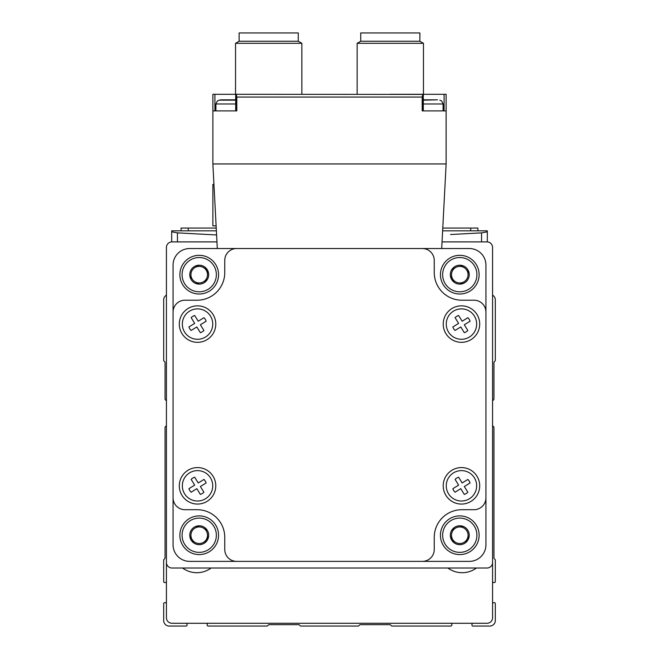 <?xml version="1.0" encoding="UTF-8"?>
<svg xmlns="http://www.w3.org/2000/svg" width="659" height="659" viewBox="0 0 659 659"><rect width="100%" height="100%" fill="white"/><g stroke="black" fill="none" stroke-linecap="round" stroke-linejoin="round"><path stroke-width="0.99" d="M166.439 603.026L165.063 602.655A1.104 1.104 0 0 0 163.679 603.726L163.679 620.523A5.527 5.527 0 0 0 169.206 626.05L186.003 626.05A1.104 1.104 0 0 0 187.074 624.658L186.703 623.282M166.439 426.019A1.656 1.656 0 0 0 165.055 427.658L165.055 557.876A1.104 1.104 0 0 1 164.734 558.659L164 559.4A1.104 1.104 0 0 0 163.679 560.175L163.679 581.493A1.104 1.104 0 0 0 165.063 582.564L166.439 582.194M166.439 295.141A5.527 5.527 0 0 0 163.679 299.927L163.679 360.275A1.104 1.104 0 0 0 164 361.058L164.734 361.791A1.104 1.104 0 0 1 165.055 362.574L165.055 398.827A1.656 1.656 0 0 0 166.439 400.466M492.561 400.466A1.656 1.656 0 0 0 493.945 398.827L493.945 362.574A1.104 1.104 0 0 1 494.266 361.791L495 361.058A1.104 1.104 0 0 0 495.321 360.275L495.321 299.927A5.527 5.527 0 0 0 492.561 295.141M492.561 582.194L493.937 582.564A1.104 1.104 0 0 0 495.321 581.493L495.321 560.175A1.104 1.104 0 0 0 495 559.4L494.266 558.659A1.104 1.104 0 0 1 493.945 557.876L493.945 427.658A1.656 1.656 0 0 0 492.561 426.019M472.297 623.282L471.926 624.658A1.104 1.104 0 0 0 472.997 626.05L489.794 626.05A5.527 5.527 0 0 0 495.321 620.523L495.321 603.726A1.104 1.104 0 0 0 493.937 602.655L492.561 603.026M207.527 623.282L207.165 624.658A1.104 1.104 0 0 0 208.228 626.05L266.854 626.05A1.104 1.104 0 0 0 267.636 625.729L268.378 624.996A1.104 1.104 0 0 1 269.152 624.666L298.642 624.666A1.104 1.104 0 0 1 299.425 624.996L300.158 625.729A1.104 1.104 0 0 0 300.941 626.05L358.059 626.05A1.104 1.104 0 0 0 358.842 625.729L359.575 624.996A1.104 1.104 0 0 1 360.358 624.666L389.848 624.666A1.104 1.104 0 0 1 390.622 624.996L391.364 625.729A1.104 1.104 0 0 0 392.146 626.05L450.772 626.05A1.104 1.104 0 0 0 451.835 624.658L451.473 623.282M171.966 241.886L216.951 241.886L171.966 241.886A5.527 5.527 0 0 0 166.439 247.413L166.439 617.755A5.527 5.527 0 0 0 171.966 623.282L487.034 623.282A5.527 5.527 0 0 0 492.561 617.755L492.561 247.413A5.527 5.527 0 0 0 487.034 241.886L442.049 241.886L487.034 241.886M476.441 568.009A24.045 24.045 0 0 1 447.881 568.009M211.119 568.009A24.045 24.045 0 0 1 182.559 568.009M487.314 230.831L487.314 231.82L487.314 230.831L442.626 230.831M487.314 231.82L481.556 232.874L487.314 231.82L487.314 241.894M171.686 231.82L177.444 232.874L171.686 231.82L171.686 230.831L171.686 241.894M216.374 230.831L171.686 230.831M481.556 241.886L481.556 232.874L450.558 234.522M216.589 234.958L177.444 232.874L177.444 241.886M442.774 228.072L477.915 228.072L477.915 230.831M216.226 228.072L181.085 228.072L181.085 230.831M166.439 247.413L166.439 562.481A5.527 5.527 0 0 0 171.966 568.009L487.034 568.009A5.527 5.527 0 0 0 492.561 562.481L492.561 247.413M459.784 291.805A17.134 17.134 0 0 1 444.94 266.096A17.134 17.134 0 0 1 474.62 266.096A17.134 17.134 0 0 1 459.784 291.805M451.489 269.877L451.489 270.132A9.448 9.448 0 0 0 451.489 279.202L451.703 279.581A9.448 9.448 0 0 0 459.57 284.12L459.998 284.12A9.448 9.448 0 0 0 467.857 279.581L468.071 279.202A9.448 9.448 0 0 0 468.071 270.132L467.857 269.753A9.448 9.448 0 0 0 459.998 265.215L459.57 265.215A9.448 9.448 0 0 0 451.703 269.753L451.489 269.877M451.489 279.202L451.489 274.671A8.295 8.295 0 0 1 455.641 267.488L451.703 269.753L455.641 267.488A8.295 8.295 0 0 1 463.928 267.488L459.998 265.215L463.928 267.488A8.295 8.295 0 0 1 468.071 274.671L468.071 270.132L468.071 274.671A8.295 8.295 0 0 1 463.928 281.846L459.998 284.12L463.928 281.846A8.295 8.295 0 0 1 455.641 281.846L451.703 279.581L455.641 281.846A8.295 8.295 0 0 1 451.489 274.671L451.489 279.202M459.784 294.013A19.35 19.35 0 0 1 443.029 264.992A19.35 19.35 0 0 1 476.539 264.992A19.35 19.35 0 0 1 459.784 294.013M199.216 291.805A17.134 17.134 0 0 1 184.38 266.096A17.134 17.134 0 0 1 214.06 266.096A17.134 17.134 0 0 1 199.216 291.805M190.929 269.877L190.929 270.132A9.448 9.448 0 0 0 190.929 279.202L191.143 279.581A9.448 9.448 0 0 0 199.002 284.12L199.43 284.12A9.448 9.448 0 0 0 207.297 279.581L207.511 279.202A9.448 9.448 0 0 0 207.511 270.132L207.297 269.753A9.448 9.448 0 0 0 199.43 265.215L199.002 265.215A9.448 9.448 0 0 0 191.143 269.753L190.929 269.877M190.929 279.202L190.929 274.671A8.295 8.295 0 0 1 195.072 267.488L199.002 265.215L195.072 267.488A8.295 8.295 0 0 1 203.359 267.488L207.297 269.753L203.359 267.488A8.295 8.295 0 0 1 207.511 274.671L207.511 270.132L207.511 274.671A8.295 8.295 0 0 1 203.359 281.846L207.297 279.581L203.359 281.846A8.295 8.295 0 0 1 195.072 281.846L199.002 284.12L195.072 281.846A8.295 8.295 0 0 1 190.929 274.671L190.929 279.202M199.216 294.013A19.35 19.35 0 0 1 182.461 264.992A19.35 19.35 0 0 1 215.971 264.992A19.35 19.35 0 0 1 199.216 294.013M199.216 552.366A17.134 17.134 0 0 1 184.38 526.665A17.134 17.134 0 0 1 214.06 526.665A17.134 17.134 0 0 1 199.216 552.366M190.929 530.446L190.929 530.693A9.448 9.448 0 0 0 190.929 539.77L191.143 540.141A9.448 9.448 0 0 0 199.002 544.68L199.43 544.68A9.448 9.448 0 0 0 207.297 540.141L207.511 539.77A9.448 9.448 0 0 0 207.511 530.693L207.297 530.322A9.448 9.448 0 0 0 199.43 525.783L199.002 525.783A9.448 9.448 0 0 0 191.143 530.322L190.929 530.446M190.929 539.77L190.929 535.232A8.295 8.295 0 0 1 195.072 528.057L199.002 525.783L195.072 528.057A8.295 8.295 0 0 1 203.359 528.057L207.297 530.322L203.359 528.057A8.295 8.295 0 0 1 207.511 535.232L207.511 539.77L207.511 535.232A8.295 8.295 0 0 1 203.359 542.415L207.297 540.141L203.359 542.415A8.295 8.295 0 0 1 195.072 542.415L191.143 540.141L195.072 542.415A8.295 8.295 0 0 1 190.929 535.232L190.929 539.77M199.216 554.581A19.35 19.35 0 0 1 182.461 525.561A19.35 19.35 0 0 1 215.971 525.561A19.35 19.35 0 0 1 199.216 554.581M459.784 552.366A17.134 17.134 0 0 1 444.94 526.665A17.134 17.134 0 0 1 474.62 526.665A17.134 17.134 0 0 1 459.784 552.366M451.489 530.446L451.489 530.693A9.448 9.448 0 0 0 451.489 539.77L451.703 540.141A9.448 9.448 0 0 0 459.57 544.68L459.998 544.68A9.448 9.448 0 0 0 467.857 540.141L468.071 539.77A9.448 9.448 0 0 0 468.071 530.693L467.857 530.322A9.448 9.448 0 0 0 459.998 525.783L459.57 525.783A9.448 9.448 0 0 0 451.703 530.322L451.489 530.446M451.489 539.77L451.489 535.232A8.295 8.295 0 0 1 455.641 528.057L451.703 530.322L455.641 528.057A8.295 8.295 0 0 1 463.928 528.057L459.998 525.783L463.928 528.057A8.295 8.295 0 0 1 468.071 535.232L468.071 539.77L468.071 535.232A8.295 8.295 0 0 1 463.928 542.415L467.857 540.141L463.928 542.415A8.295 8.295 0 0 1 455.641 542.415L451.703 540.141L455.641 542.415A8.295 8.295 0 0 1 451.489 535.232L451.489 539.77M459.784 554.581A19.35 19.35 0 0 1 443.029 525.561A19.35 19.35 0 0 1 476.539 525.561A19.35 19.35 0 0 1 459.784 554.581M446.127 163.951L212.873 163.951L217.305 248.525L441.695 248.525L446.127 163.951L446.127 94.303L415.45 94.303M423.3 94.855L422.773 94.402L422.197 97.071L422.197 110.885L446.127 110.885M212.873 163.951L212.873 110.885L236.803 110.885L236.803 97.071L422.197 97.071M212.873 110.885L212.873 94.303L243.55 94.303M419.874 41.245L360.728 41.245L360.728 32.95L419.874 32.95L419.874 41.245L423.465 43.313L423.465 94.303L390.301 94.303M268.699 94.303L235.535 94.303L235.535 43.313L301.863 43.313L301.863 94.303M235.7 94.855L237.281 94.303L422.773 94.402M236.227 94.402L236.803 97.071M179.297 324.08A18.238 18.238 0 0 1 206.654 308.288A18.238 18.238 0 0 1 206.654 339.879A18.238 18.238 0 0 1 179.297 324.08M443.219 324.08A18.238 18.238 0 0 1 470.584 308.288A18.238 18.238 0 0 1 470.584 339.879A18.238 18.238 0 0 1 443.219 324.08M443.219 485.815A18.238 18.238 0 0 1 470.584 470.024A18.238 18.238 0 0 1 470.584 501.614A18.238 18.238 0 0 1 443.219 485.815M179.297 485.815A18.238 18.238 0 0 1 206.654 470.024A18.238 18.238 0 0 1 206.654 501.614A18.238 18.238 0 0 1 179.297 485.815M422.361 248.525A11.887 11.887 0 0 1 434.248 260.404L434.248 272.571A27.637 27.637 0 0 0 461.885 300.207L474.043 300.207A11.887 11.887 0 0 1 485.93 312.086L485.93 497.809A11.887 11.887 0 0 1 474.043 509.695L461.885 509.695A27.637 27.637 0 0 0 434.248 537.332L434.248 549.491A11.887 11.887 0 0 1 422.361 561.377L236.639 561.377A11.887 11.887 0 0 1 224.752 549.491L224.752 537.332A27.637 27.637 0 0 0 197.115 509.695L184.957 509.695A11.887 11.887 0 0 1 173.07 497.809L173.07 312.086A11.887 11.887 0 0 1 184.957 300.207L197.115 300.207A27.637 27.637 0 0 0 224.752 272.571L224.752 260.404A11.887 11.887 0 0 1 236.639 248.525M441.695 248.525L469.348 248.525A16.582 16.582 0 0 1 485.93 265.107L485.93 312.086M422.361 561.377L469.348 561.377A16.582 16.582 0 0 0 485.93 544.795L485.93 497.809M173.07 497.809L173.07 544.795A16.582 16.582 0 0 0 189.652 561.377L236.639 561.377M217.305 248.525L189.652 248.525A16.582 16.582 0 0 0 173.07 265.107L173.07 312.086M182.337 485.815A15.198 15.198 0 0 1 205.138 472.651A15.198 15.198 0 0 1 205.138 498.978A15.198 15.198 0 0 1 182.337 485.815M188.927 488.665A9.061 9.061 0 0 0 191.094 492.199L196.852 488.665L200.377 494.423A9.061 9.061 0 0 0 203.919 492.257L200.385 486.499L206.143 482.973A9.061 9.061 0 0 0 203.977 479.439L198.219 482.965L194.693 477.207A9.061 9.061 0 0 0 191.159 479.373L194.685 485.131L188.927 488.665M446.258 485.815A15.198 15.198 0 0 1 469.06 472.651A15.198 15.198 0 0 1 469.06 498.978A15.198 15.198 0 0 1 446.258 485.815M452.857 488.665A9.061 9.061 0 0 0 455.023 492.199L460.781 488.665L464.307 494.423A9.061 9.061 0 0 0 467.841 492.257L464.315 486.499L470.073 482.973A9.061 9.061 0 0 0 467.906 479.439L462.148 482.965L458.623 477.207A9.061 9.061 0 0 0 455.081 479.373L458.615 485.131L452.857 488.665M446.258 324.08A15.198 15.198 0 0 1 469.06 310.916A15.198 15.198 0 0 1 469.06 337.251A15.198 15.198 0 0 1 446.258 324.08M452.857 326.93A9.061 9.061 0 0 0 455.023 330.464L460.781 326.93L464.307 332.688A9.061 9.061 0 0 0 467.841 330.521L464.315 324.772L470.073 321.238A9.061 9.061 0 0 0 467.906 317.704L462.148 321.23L458.623 315.48A9.061 9.061 0 0 0 455.081 317.638L458.615 323.396L452.857 326.93M182.337 324.08A15.198 15.198 0 0 1 205.138 310.916A15.198 15.198 0 0 1 205.138 337.251A15.198 15.198 0 0 1 182.337 324.08M188.927 326.93A9.061 9.061 0 0 0 191.094 330.464L196.852 326.93L200.377 332.688A9.061 9.061 0 0 0 203.919 330.521L200.385 324.772L206.143 321.238A9.061 9.061 0 0 0 203.977 317.704L198.219 321.23L194.693 315.48A9.061 9.061 0 0 0 191.159 317.638L194.685 323.396L188.927 326.93M239.126 41.245L298.272 41.245L298.272 32.95L239.126 32.95L239.126 41.245L235.535 43.313M423.465 43.313L357.137 43.313L357.137 94.303M235.7 103.982L215.913 103.982L215.913 110.885L214.916 110.885L214.916 94.303M235.7 94.912L235.7 110.885L228.072 110.885M444.084 94.303L444.084 110.885L443.087 110.885L443.087 103.982L423.3 103.982M430.928 110.885L423.3 110.885L423.3 94.912M234.596 99.83L221.539 99.83M224.208 99.83L231.935 99.83M233.599 99.83L231.984 99.83M224.151 99.83L222.544 99.83M437.461 99.83L424.404 99.83M427.065 99.83L434.792 99.83M436.456 99.83L434.849 99.83M427.016 99.83L425.401 99.83M216.111 225.856L212.873 225.856L212.873 184.405L213.944 184.405M470.724 228.072L470.724 230.831M188.276 228.072L188.276 230.831M236.227 110.885L236.227 96.132M422.773 110.885L422.773 96.132M235.7 100.168L219.142 100.168L217.33 100.984L215.913 103.982M437.56 99.83L423.3 100.168M298.272 41.245L301.863 43.313M360.728 41.245L357.137 43.313M221.44 99.83L219.142 100.168M234.703 99.83L235.7 99.962M424.297 99.83L423.3 99.962M439.858 100.168L441.67 100.984L443.087 103.982"/></g></svg>

